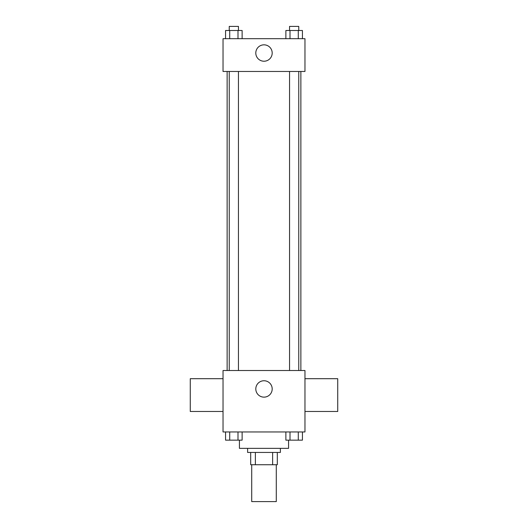 <?xml version="1.0" encoding="UTF-8"?>
<svg xmlns="http://www.w3.org/2000/svg" width="528" height="528" viewBox="0 0 528 528"><rect width="100%" height="100%" fill="white"/><g stroke="black" fill="none" stroke-linecap="round" stroke-linejoin="round"><path stroke-width="0.79" d="M251.711 464.732L251.711 501.6L276.289 501.6L276.289 464.732M272.62 452.443L272.62 464.732L250.688 464.732L250.688 452.443M272.62 464.732L277.312 464.732L277.312 452.443L277.312 464.732M280.388 448.345L280.388 452.443L247.612 452.443L247.612 448.345M255.38 452.443L255.38 464.732M239.422 440.154L239.422 448.345L288.578 448.345L288.578 440.154M304.966 431.957L223.034 431.957L223.034 370.511L304.966 370.511L304.966 431.957M272.191 388.945A8.191 8.191 0 0 1 259.901 396.04A8.191 8.191 0 0 1 259.901 381.85A8.191 8.191 0 0 1 272.191 388.945M304.966 411.477L337.735 411.477L337.735 378.701L304.966 378.701M223.034 378.701L190.265 378.701L190.265 411.477L223.034 411.477M300.868 71.465L300.868 370.511M289.549 370.511L289.549 71.465M238.451 71.465L238.451 370.511M304.966 71.465L223.034 71.465L223.034 38.689L304.966 38.689L304.966 71.465M272.191 53.024A8.191 8.191 0 0 1 259.901 60.126A8.191 8.191 0 0 1 259.901 45.929A8.191 8.191 0 0 1 272.191 53.024M302.432 38.689L302.432 30.499L285.872 30.499L285.872 38.689M298.287 30.499L298.287 38.689M290.011 30.499L290.011 38.689M289.549 30.499L289.549 26.4L298.756 26.4L298.756 30.499M242.128 38.689L242.128 30.499L225.568 30.499L225.568 38.689M237.989 30.499L237.989 38.689M229.713 30.499L229.713 38.689M229.244 30.499L229.244 26.4L238.451 26.4L238.451 30.499M302.432 431.957L302.432 440.154L285.872 440.154L285.872 431.957M298.287 431.957L298.287 440.154M290.011 431.957L290.011 440.154M298.756 440.154L289.549 440.154M242.128 431.957L242.128 440.154L225.568 440.154L225.568 431.957M237.989 431.957L237.989 440.154M229.713 431.957L229.713 440.154M238.451 440.154L229.244 440.154M227.132 71.465L227.132 370.511M298.756 370.511L298.756 71.465M229.244 71.465L229.244 370.511"/></g></svg>

